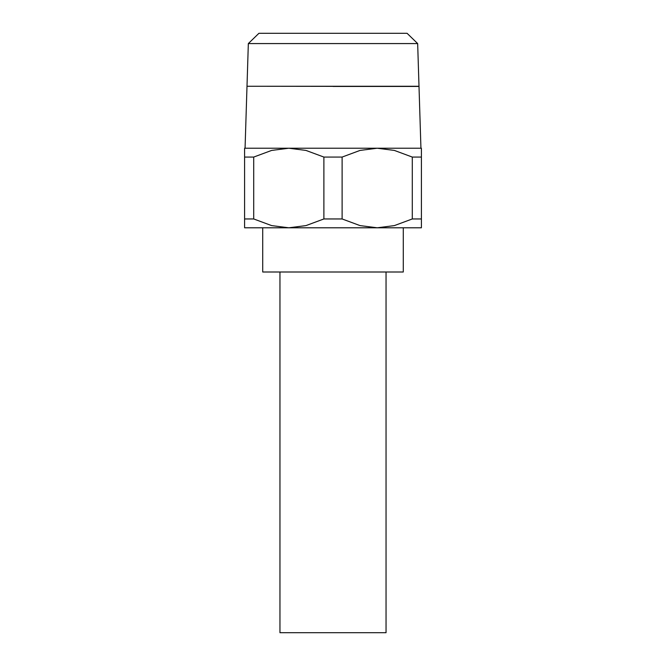 <?xml version="1.0" encoding="UTF-8"?>
<svg xmlns="http://www.w3.org/2000/svg" width="666" height="666" viewBox="0 0 666 666"><rect width="100%" height="100%" fill="white"/><g stroke="black" fill="none" stroke-linecap="round" stroke-linejoin="round"><path stroke-width="1" d="M333 86.347L257.267 86.255M417.665 43.573L407.076 33.3L258.924 33.3L248.335 43.573L247.003 86.255L418.997 86.255L417.665 43.573L248.335 43.573M323.884 157.068L342.116 157.068L360.031 150.424L377.206 148.227L288.794 148.227L305.969 150.424L323.884 157.068L323.884 218.956L305.969 225.599L288.794 227.797L421.403 227.797L421.403 218.956L412.287 218.956L394.372 225.599L377.206 227.797L360.031 225.599L342.116 218.956L323.884 218.956M403.28 227.797L403.28 272.003L262.72 272.003L262.72 227.797M386.047 272.003L386.047 632.7L279.953 632.7L279.953 272.003M288.794 148.227L244.597 148.227L244.597 157.068L253.713 157.068L271.628 150.424L288.794 148.227M421.403 148.227L377.206 148.227L394.372 150.424L412.287 157.068L421.403 157.068L421.403 148.227M288.794 227.797L271.628 225.599L253.713 218.956L244.597 218.956L244.597 227.797L288.794 227.797M253.713 218.956L253.713 157.068M244.597 157.068L244.597 218.956M342.116 218.956L342.116 157.068M412.287 157.068L412.287 218.956M421.403 218.956L421.403 157.068M420.937 148.227L419.006 86.43L333 86.43M246.994 86.347L245.063 148.227"/></g></svg>
